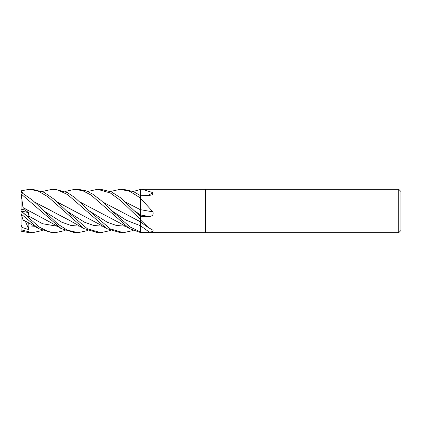 <?xml version="1.0" encoding="UTF-8"?>
<svg xmlns="http://www.w3.org/2000/svg" width="422" height="422" viewBox="0 0 422 422"><rect width="100%" height="100%" fill="white"/><g stroke="black" fill="none" stroke-linecap="round" stroke-linejoin="round"><path stroke-width="0.63" d="M205.572 232.701L140.468 232.591L140.468 225.754L140.468 231.958L129.976 226.936L111.904 210.879L101.085 200.487L92.576 194.025L85.603 190.638L77.991 189.299L74.836 189.299L82.881 190.786L91.046 195.054L129.48 228.597L140.468 232.548L140.468 231.958L149.019 231.926C152.353 231.973 153.677 231.404 152.98 230.217L148.375 227.595L140.468 219.894L140.468 216.66L149.019 216.481C152.353 216.291 153.677 214.751 152.98 211.87L140.468 198.303L140.468 195.687L149.019 195.555L152.411 194.737L152.98 192.654L142.156 189.299L398.732 189.299L400.9 191.467L400.9 230.533L398.732 232.701L205.572 232.701L205.572 189.299L205.572 232.701M398.732 232.701L398.732 189.299M111.909 210.884L126.189 220.231L140.463 225.738L140.468 219.894M87.76 191.472L97.519 189.299L110.39 193.007L121.193 200.977L140.468 219.551L140.468 214.983A366.475 44.131 -165 0 0 149.019 216.481M125.608 202.112L140.468 209.734L140.468 198.303M110.448 191.472L120.265 189.299L129.823 191.345L140.468 198.002L140.468 189.409L142.156 189.299M140.468 209.676A367.003 44.194 -165 0 0 152.98 211.87M147.821 195.576A367.003 326.902 -145.6 0 0 152.98 192.654M133.188 191.477L140.468 189.452A360.072 320.731 -145.6 0 0 140.632 189.373M52.238 189.299L55.213 189.299L67.494 192.669L74.784 197.522L89.221 210.873L107.299 222.241L116.34 225.448L125.376 226.208M42.29 191.472L52.143 189.299L58.104 190.132L67.631 194.616L106.713 228.597L120.455 232.701M133.188 230.523L123.372 232.701L120.259 232.701L123.372 232.701L110.237 228.851L89.221 210.873M97.756 189.299L100.689 189.299L97.756 189.299M140.468 216.602L120.265 197.565L111.45 191.926L100.689 189.299M42.29 230.528L32.452 232.701L29.477 232.701M21.1 228.144L21.174 231.182L29.366 232.701L32.452 232.701L21.1 229.795L21.1 225.132L22.271 227.474L28.912 229.679L28.068 225.939L28.311 222.647M29.477 189.299L32.452 189.299L29.366 189.299L38.049 190.997L47.923 196.763L83.957 228.603L97.756 232.701M87.76 230.528L77.991 232.701L67.109 230.043L57.993 224.188L32.489 200.176L21.1 192.205L21.174 190.818L29.366 189.299M110.448 230.528L100.689 232.701L97.519 232.701L100.689 232.701L87.317 228.719L66.491 210.873L54.507 199.527L44.073 192.332L32.452 189.299M120.455 189.299L123.372 189.299L120.455 189.299M140.468 195.644L133.595 191.662L123.372 189.299M65.067 230.528L55.213 232.701L52.238 232.701M55.213 232.701L47.987 231.509L39.204 227.025L21.1 210.995L28.912 217.625L28.068 215.742L28.78 212.651L23.178 209.054L22.973 207.571L28.933 210.968M21.1 229.795L21.1 192.205M21.1 213.954L38.576 228.597L52.138 232.701M77.991 232.701L74.836 232.701L61.264 228.603L53.309 223.924L22.988 207.566L21.174 193.999L61.264 228.603M80.264 202.196L97.308 211.105M80.175 202.112L119.32 222.716L129.485 228.597M65.067 191.472L74.836 189.299M22.988 219.772L21.031 213.738M140.468 208.31L140.468 209.745L125.703 202.196M140.468 209.702L140.468 216.834M25.953 221.36L23.178 220.358L23.025 219.873L29.086 223.09L38.576 228.603M22.582 192.975L21.174 190.818M34.683 202.112L70.97 221.17L83.957 228.603M34.778 202.196L51.231 210.699M74.346 210.947L57.482 202.201M57.381 202.106L98.722 223.934L106.719 228.603M103.015 202.191L140.463 221.83M102.926 202.112L119.716 210.9M21.153 211.011L28.78 212.651M23.178 209.054L21.1 209.882M28.912 229.679L25.346 221.154M140.468 225.754A366.475 282.302 -156.3 0 1 149.019 231.926M28.068 225.939L34.451 226.208M134.607 210.879L140.463 214.909M43.703 210.879L61.828 222.22L70.891 225.464L79.953 226.208M66.497 210.873L84.595 222.257L93.642 225.464L102.694 226.208M28.068 215.742L42.611 223.75L57.16 226.208M140.468 221.919L148.375 227.595"/></g></svg>
